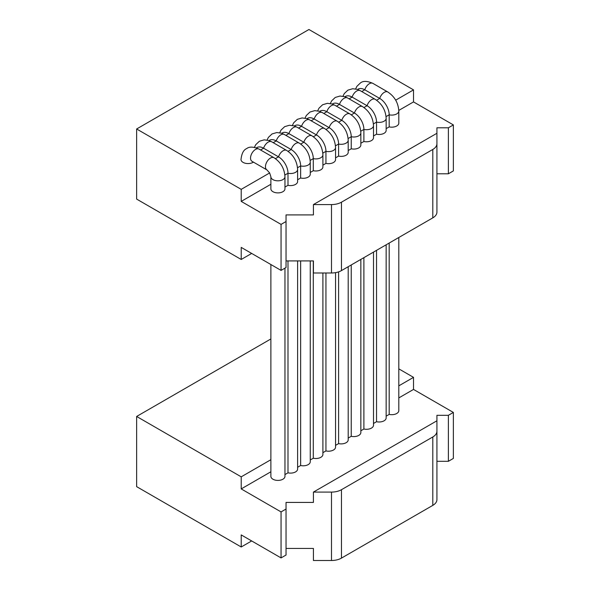 <?xml version="1.0" encoding="UTF-8"?>
<svg xmlns="http://www.w3.org/2000/svg" width="590" height="590" viewBox="0 0 590 590"><rect width="100%" height="100%" fill="white"/><g stroke="black" fill="none" stroke-linecap="round" stroke-linejoin="round"><path stroke-width="0.89" d="M386.067 116.614L389.186 114.814A7.043 4.064 -0 0 0 396.738 113.907A7.043 4.064 -0 0 0 398.803 111.031L398.803 123.103A7.043 4.064 180 0 1 396.738 125.98A7.043 4.064 180 0 1 389.186 126.887L389.186 114.814A13.378 7.729 -120 0 0 379.724 98.427L364.782 89.798A13.378 7.729 -120 0 0 358.093 89.142L357.562 89.444M253.427 162.125A7.043 4.064 180 0 1 253.022 162.375A7.043 4.064 180 0 1 245.344 163.26A7.043 4.064 180 0 1 241 159.507C241.671 153.481 243.574 149.838 246.709 148.569C249.371 146.49 253.479 146.667 259.032 149.093A7.043 4.064 -60 0 0 255.507 149.44A7.043 4.064 -60 0 0 250.912 155.649A7.043 4.064 -60 0 0 251.989 161.291L251.827 161.188M284.963 176.757L284.963 188.83A7.043 4.064 180 0 1 282.898 191.706A7.043 4.064 180 0 1 275.22 192.583A7.043 4.064 180 0 1 270.876 188.83L270.876 176.757A7.043 4.064 -0 0 0 275.22 180.511A7.043 4.064 -0 0 0 282.898 179.633A7.043 4.064 -0 0 0 284.963 176.757C284.446 168.593 280.781 162.243 273.974 157.714L259.032 149.093M398.803 237.497L398.803 410.618A7.043 4.064 180 0 1 396.738 413.494A7.043 4.064 180 0 1 389.186 414.409L389.186 243.043M284.963 268.14L284.963 476.344A7.043 4.064 180 0 1 282.898 479.22A7.043 4.064 180 0 1 275.22 480.098A7.043 4.064 180 0 1 270.876 476.344L270.876 264.519M413.524 101.915L413.524 89.879L308.946 29.5L136.637 128.981L241.214 189.353L241.214 201.397L281.054 224.392L286.039 221.523L286.039 214.907L313.423 214.907L313.423 204.575L331.492 204.575A14.086 8.135 0 0 0 341.455 202.193L432.802 149.454A14.086 8.135 0 0 0 436.925 143.709L436.925 127.794L448.378 127.794L453.363 124.918L413.524 101.915L398.788 110.419M448.378 127.794L448.378 173.792L453.363 170.916L453.363 124.918M286.039 221.523L286.039 267.521L281.054 270.397L241.214 247.394L241.214 259.475L136.637 199.095L136.637 128.981M281.054 270.397L281.054 224.392M448.378 173.792L436.925 173.792M286.039 260.913L313.423 260.913L313.423 272.986L331.492 272.986A14.086 8.135 180 0 0 341.455 270.604L432.802 217.865A14.086 8.135 180 0 0 436.925 212.112L436.925 143.709M413.524 89.879L395.684 100.175M269.645 172.944L241.214 189.353M436.925 133.274L313.423 204.575M287.994 185.312L287.994 173.239A7.043 4.064 -0 0 0 297.611 169.455L297.611 181.528A7.043 4.064 180 0 1 287.994 185.312L284.963 187.067M389.186 126.887L386.155 128.642M376.538 134.196L376.538 122.115A7.043 4.064 -0 0 0 386.155 118.332L386.155 130.405A7.043 4.064 180 0 1 376.538 134.196L373.507 135.943M363.89 141.497L363.89 129.424A7.043 4.064 -0 0 0 373.507 125.633L373.507 137.713A7.043 4.064 180 0 1 363.89 141.497L360.851 143.245M351.242 148.798L351.242 136.725A7.043 4.064 -0 0 0 360.851 132.934L360.851 145.015A7.043 4.064 180 0 1 351.242 148.798L348.203 150.553M338.594 156.099L338.594 144.026A7.043 4.064 -0 0 0 348.203 140.243L348.203 152.316A7.043 4.064 180 0 1 338.594 156.099L335.555 157.855M325.945 163.401L325.945 151.328A7.043 4.064 -0 0 0 335.555 147.544L335.555 159.617A7.043 4.064 180 0 1 325.945 163.401L322.907 165.156M313.29 170.709L313.29 158.629A7.043 4.064 -0 0 0 322.907 154.846L322.907 166.918A7.043 4.064 180 0 1 313.29 170.709L310.259 172.457M300.642 178.01L300.642 165.938A7.043 4.064 -0 0 0 310.259 162.147L310.259 174.227A7.043 4.064 180 0 1 300.642 178.01L297.611 179.758M270.876 184.272L241.214 201.397M251.672 253.435L241.214 259.475M432.802 505.379L432.802 436.969A14.086 8.135 0 0 0 436.925 431.224L436.925 499.627A14.086 8.135 180 0 1 432.802 505.379L341.455 558.118A14.086 8.135 180 0 1 331.492 560.5L313.423 560.5L313.423 548.427L286.039 548.427M270.876 338.955L136.637 416.459L241.214 476.831L241.214 488.911L281.054 511.914L286.039 509.037L286.039 555.035L281.054 557.911L241.214 534.909L241.214 546.989L211.368 529.754M453.363 412.432L453.363 458.43L448.378 461.306L436.925 461.306L436.925 415.308L448.378 415.308L453.363 412.432L413.524 389.43L398.803 397.925M251.672 540.949L241.214 546.989M398.803 368.853L413.524 377.357L398.803 385.853M270.876 459.713L241.214 476.831M270.876 471.786L241.214 488.911M413.524 377.357L413.524 389.43M297.611 260.913L297.611 469.043A7.043 4.064 180 0 1 287.994 472.826L284.963 474.581M389.186 414.409L386.155 416.156M386.155 244.798L386.155 417.919A7.043 4.064 180 0 1 376.538 421.71L373.507 423.458M373.507 252.1L373.507 425.228A7.043 4.064 180 0 1 363.89 429.011L360.851 430.759M360.851 259.401L360.851 432.529A7.043 4.064 180 0 1 351.242 436.312L348.203 438.068M348.203 266.702L348.203 439.83A7.043 4.064 180 0 1 338.594 443.614L335.555 445.369M335.555 272.639L335.555 447.132A7.043 4.064 180 0 1 325.945 450.922L322.907 452.67M322.907 272.986L322.907 454.44A7.043 4.064 180 0 1 313.29 458.224L310.259 459.971M310.259 260.913L310.259 461.741A7.043 4.064 180 0 1 300.642 465.525L297.611 467.273M286.039 509.037L286.039 502.422L313.423 502.422L313.423 492.09L331.492 492.09A14.086 8.135 0 0 0 341.455 489.707L432.802 436.969M436.925 420.788L313.423 492.09M448.378 461.306L448.378 415.308M281.054 557.911L281.054 511.914M211.338 529.776L136.637 486.647L136.637 416.459M376.538 421.71L376.538 250.352M363.89 429.011L363.89 257.653M351.242 436.312L351.242 264.954M338.594 443.614L338.594 271.879M325.945 450.922L325.945 272.986M313.29 458.224L313.29 260.913M300.642 465.525L300.642 260.913M287.994 472.826L287.994 260.913M284.874 175.038L287.994 173.239A13.378 7.729 -120 0 0 278.532 156.852L263.597 148.223A13.378 7.729 -120 0 0 256.901 147.559L256.377 147.869M297.53 167.737L300.642 165.938A13.378 7.729 -120 0 0 291.18 149.543L276.245 140.922A13.378 7.729 -120 0 0 269.556 140.258L269.025 140.56M310.178 160.428L313.29 158.629A13.378 7.729 -120 0 0 303.835 142.242L288.894 133.62A13.378 7.729 -120 0 0 282.204 132.957L281.673 133.259M322.826 153.127L325.945 151.328A13.378 7.729 -120 0 0 316.483 134.94L301.542 126.312A13.378 7.729 -120 0 0 294.853 125.655L294.322 125.958M335.474 145.826L338.594 144.026A13.378 7.729 -120 0 0 329.132 127.639L314.19 119.01A13.378 7.729 -120 0 0 307.501 118.347L306.97 118.656M348.122 138.525L351.242 136.725A13.378 7.729 -120 0 0 341.78 120.338L326.838 111.709A13.378 7.729 -120 0 0 320.149 111.045L319.618 111.355M360.77 131.223L363.89 129.424A13.378 7.729 -120 0 0 354.428 113.029L339.486 104.408A13.378 7.729 -120 0 0 332.797 103.744L332.266 104.047M373.418 123.915L376.538 122.115A13.378 7.729 -120 0 0 367.076 105.728L352.134 97.107A13.378 7.729 -120 0 0 345.445 96.443L344.914 96.745M270.876 176.757L269.63 172.914L266.931 169.913A7.043 4.064 -60 0 1 265.847 164.271A7.043 4.064 -60 0 1 270.449 158.068A7.043 4.064 -60 0 1 273.974 157.714M376.604 100.226L379.724 98.427A7.043 4.064 -60 0 1 384.289 92.342A7.043 4.064 -60 0 1 387.807 91.996L372.873 83.367A7.043 4.064 -60 0 0 369.347 83.714A7.043 4.064 -60 0 0 364.782 89.798L361.751 91.553M432.802 217.865L432.802 149.454M341.455 270.604L341.455 202.193M331.492 272.986L331.492 204.575M341.455 558.118L341.455 489.707M331.492 560.5L331.492 492.09M260.559 149.978L263.597 148.223A7.043 4.064 -60 0 1 271.68 141.792L268.907 140.523L264.18 139.845L259.386 141.253L255.736 144.697L254.43 147.345M273.207 142.669L276.245 140.922A7.043 4.064 -60 0 1 284.328 134.483L281.555 133.222L276.828 132.543L272.034 133.945L268.384 137.396L267.078 140.044M285.855 135.368L288.894 133.62A7.043 4.064 -60 0 1 296.977 127.182L294.204 125.921L289.476 125.242L284.682 126.644L281.032 130.088L279.734 132.743M298.511 128.067L301.542 126.312A7.043 4.064 -60 0 1 309.625 119.881L306.852 118.612L302.124 117.934L297.331 119.342L293.687 122.786L292.382 125.434M311.159 120.766L314.19 119.01A7.043 4.064 -60 0 1 322.273 112.579L319.5 111.311L314.772 110.632L309.979 112.041L306.335 115.485L305.03 118.133M323.807 113.464L326.838 111.709A7.043 4.064 -60 0 1 334.921 105.278L332.148 104.01L327.421 103.331L322.627 104.74L318.983 108.184L317.678 110.832M336.455 106.156L339.486 104.408A7.043 4.064 -60 0 1 347.576 97.97L344.796 96.708L340.069 96.03L335.275 97.431L331.632 100.883L330.326 103.53M349.103 98.855L352.134 97.107A7.043 4.064 -60 0 1 360.225 90.668L357.452 89.407L352.717 88.729L347.923 90.13L344.28 93.574L342.974 96.229M275.419 158.651L278.532 156.852A7.043 4.064 -60 0 1 286.622 150.413L271.68 141.792M288.068 151.342L291.18 149.543A7.043 4.064 -60 0 1 299.27 143.112L284.328 134.483M300.716 144.041L303.835 142.242A7.043 4.064 -60 0 1 311.918 135.811L296.977 127.182M313.364 136.74L316.483 134.94A7.043 4.064 -60 0 1 324.566 128.509L309.625 119.881M326.012 129.439L329.132 127.639A7.043 4.064 -60 0 1 337.215 121.201L322.273 112.579M338.66 122.137L341.78 120.338A7.043 4.064 -60 0 1 349.863 113.9L334.921 105.278M351.308 114.829L354.428 113.029A7.043 4.064 -60 0 1 362.511 106.598L347.576 97.97M363.956 107.528L367.076 105.728A7.043 4.064 -60 0 1 375.159 99.297L360.225 90.668M398.803 111.031C398.287 102.867 394.622 96.524 387.807 91.996M372.873 83.367C367.319 80.941 363.204 80.764 360.549 82.843L356.913 86.302L355.623 88.92M266.931 169.913L251.989 161.291M297.611 169.455C297.094 161.291 293.429 154.941 286.622 150.413M310.259 162.147C309.743 153.983 306.077 147.64 299.27 143.112M322.907 154.846C322.391 146.681 318.725 140.339 311.918 135.811M335.555 147.544C335.039 139.38 331.374 133.038 324.566 128.509M348.203 140.243C347.687 132.079 344.029 125.729 337.215 121.201M360.851 132.934C360.335 124.778 356.677 118.428 349.863 113.9M373.507 125.633C372.991 117.469 369.325 111.127 362.511 106.598M386.155 118.332C385.639 110.168 381.973 103.825 375.159 99.297"/></g></svg>
